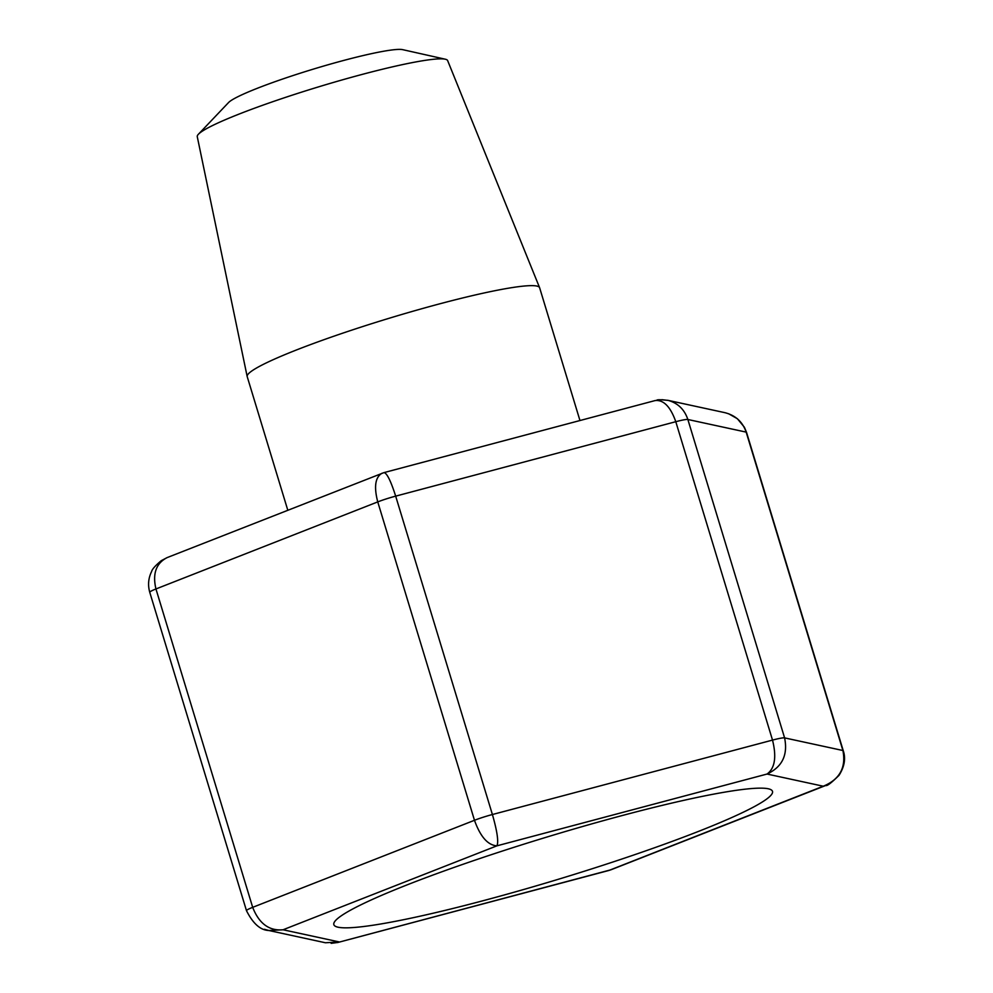 <?xml version="1.0" encoding="UTF-8"?>
<svg xmlns="http://www.w3.org/2000/svg" width="993" height="993" viewBox="0 0 993 993"><rect width="100%" height="100%" fill="white"/><g stroke="black" fill="none" stroke-linecap="round" stroke-linejoin="round"><path stroke-width="1.49" d="M579.962 420.536L539.633 287.784A152.81 14.572 163.1 0 0 539.584 287.66L447.632 60.573A130.853 12.475 163.1 0 0 445.336 59.22A130.853 12.475 163.1 0 0 318.852 86.776A130.853 12.475 163.1 0 0 198.414 134.241A130.853 12.475 163.1 0 0 197.259 136.649L247.17 376.508A152.81 14.572 163.1 0 0 247.207 376.632L287.796 510.228M539.584 287.66A152.81 14.572 163.1 0 0 389.182 318.256A152.81 14.572 163.1 0 0 247.17 376.508M445.336 59.22L402.661 49.65A92.262 8.8 163.1 0 0 313.478 69.076A92.262 8.8 163.1 0 0 228.551 102.552L198.414 134.241M698.203 831.513A229.222 21.858 163.1 0 0 772.492 791.359A229.222 21.858 163.1 0 0 546.808 837.074A229.222 21.858 163.1 0 0 333.847 924.632A229.222 21.858 163.1 0 0 465.742 905.244A229.222 21.858 163.1 0 0 698.203 831.513M268.197 930.367L325.443 942.767L339.283 941.947L283.067 929.771C269.165 931.074 259.049 923.589 252.681 907.341L474.48 820.292C480.364 836.727 487.848 845.242 496.947 845.825L283.067 929.771L268.88 930.515L264.374 929.274M382.255 473.164L381.957 473.276C375.217 477.285 373.827 486.831 377.75 501.899L474.48 820.292A19.103 1.825 -16.9 0 1 492.404 814.521C497.208 831.302 498.722 841.741 496.947 845.825L767.043 774.043C774.888 768.359 776.712 757.038 772.517 740.095L675.786 421.702L395.673 496.14L492.404 814.521L772.517 740.095A19.103 1.825 -16.9 0 1 784.594 737.886C788.057 754.965 782.211 767.018 767.043 774.043L823.271 786.22L826.66 785.115M383.968 472.618L384.043 472.594C386.985 473.202 390.857 481.059 395.673 496.14A19.103 1.825 -16.9 0 0 377.75 501.899L155.951 588.961C152.376 573.743 156.087 563.304 167.085 557.619L161.226 560.71C155.367 565.613 152.152 569.225 151.606 571.558C148.342 578.187 147.734 585.113 149.757 592.3A19.103 1.825 -16.9 0 1 155.951 588.961L252.681 907.341A19.103 1.825 -16.9 0 0 246.487 910.68C253.029 923.664 260.489 930.267 268.867 930.491M825.928 785.413L611.08 869.744L337.533 942.556M661.872 399.683L668.202 400.402C677.921 403.133 684.475 409.488 687.864 419.493L784.594 737.886L842.908 750.509C846.247 767.564 839.693 779.468 823.271 786.22L608.97 870.439L337.843 942.481M668.19 400.415C653.431 398.826 658.595 400.589 655.107 400.564L655.169 400.551C663.622 399.695 670.498 406.745 675.786 421.702A19.103 1.825 -16.9 0 1 687.864 419.493L746.165 432.116A19.103 1.825 -16.9 0 1 746.525 432.34L843.256 750.72A19.103 1.825 -16.9 0 0 842.908 750.509L746.165 432.116C742.64 421.851 735.528 415.372 724.816 412.654L667.569 400.253M149.757 592.3L246.487 910.693M167.085 557.619L384.043 472.594L655.169 400.551M337.905 942.456L331.141 943.35M611.055 869.744L608.97 870.427M825.791 785.463C826.958 786.282 831.377 782.906 839.048 775.31C844.497 766.608 845.899 758.416 843.256 750.72M728.639 413.758L737.377 418.723L744.39 427.238L746.525 432.34"/></g></svg>
